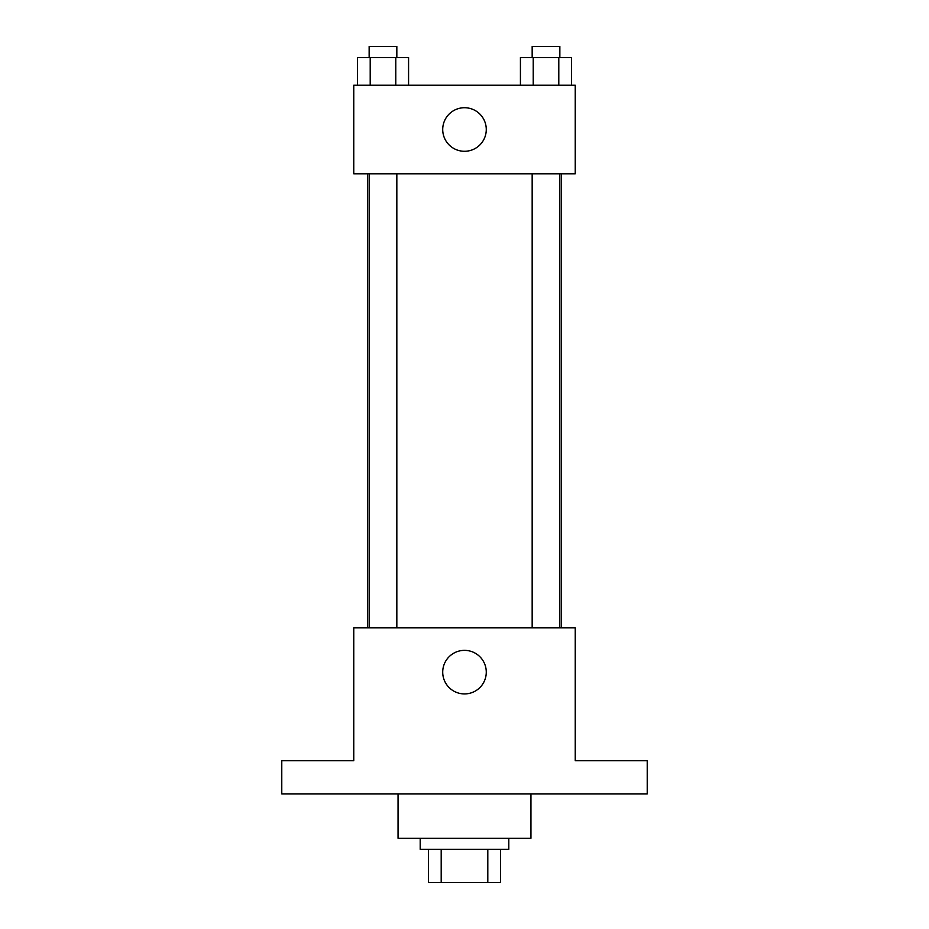 <?xml version="1.0" encoding="UTF-8"?>
<svg xmlns="http://www.w3.org/2000/svg" width="929" height="929" viewBox="0 0 929 929"><rect width="100%" height="100%" fill="white"/><g stroke="black" fill="none" stroke-linecap="round" stroke-linejoin="round"><path stroke-width="1.39" d="M487.806 849.327L487.806 882.55L428.513 882.55L428.513 849.327M487.806 882.55L500.487 882.55L500.487 849.327L500.487 882.55M508.802 838.248L508.802 849.327L420.198 849.327L420.198 838.248M441.194 849.327L441.194 882.55M398.053 793.958L398.053 838.248L530.947 838.248L530.947 793.958M647.223 793.958L281.777 793.958L281.777 760.735L353.763 760.735L353.763 627.841L575.237 627.841L575.237 760.735L647.223 760.735L647.223 793.958M486.273 672.143A21.773 21.773 0 0 1 453.607 691.002A21.773 21.773 0 0 1 453.607 653.284A21.773 21.773 0 0 1 486.273 672.143M561.511 173.804L561.511 627.841M532.166 627.841L532.166 173.804M396.834 173.804L396.834 627.841M575.237 173.804L353.763 173.804L353.763 85.213L575.237 85.213L575.237 173.804M486.273 129.503A21.773 21.773 0 0 1 453.607 148.361A21.773 21.773 0 0 1 453.607 110.644A21.773 21.773 0 0 1 486.273 129.503M571.579 85.213L571.579 57.528L520.426 57.528L520.426 85.213M558.793 57.528L558.793 85.213M533.223 57.528L533.223 85.213M532.166 57.528L532.166 46.45L559.85 46.45L559.85 57.528M408.574 85.213L408.574 57.528L357.421 57.528L357.421 85.213M395.777 57.528L395.777 85.213M370.207 57.528L370.207 85.213M369.15 57.528L369.15 46.45L396.834 46.45L396.834 57.528M367.489 173.804L367.489 627.841M559.85 627.841L559.85 173.804M369.15 173.804L369.15 627.841"/></g></svg>
